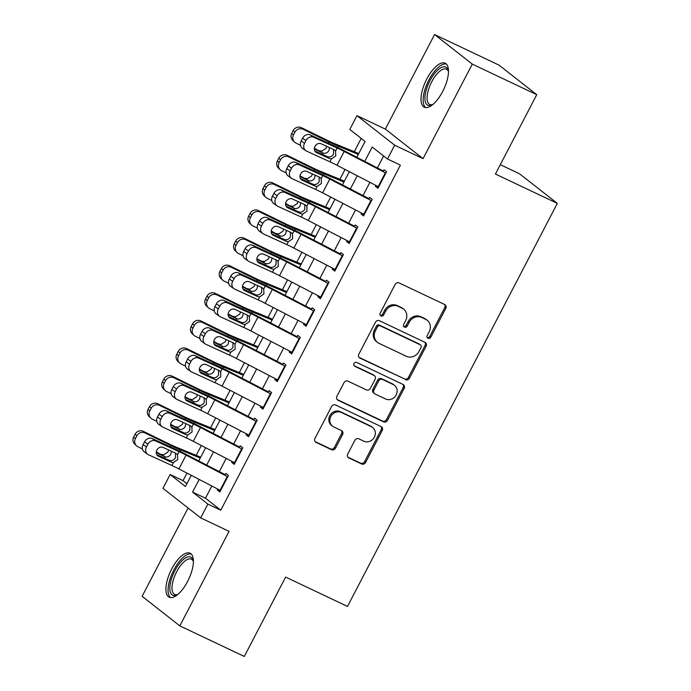 <?xml version="1.0" encoding="UTF-8"?>
<svg xmlns="http://www.w3.org/2000/svg" width="691" height="691" viewBox="0 0 691 691"><rect width="100%" height="100%" fill="white"/><g stroke="black" fill="none" stroke-linecap="round" stroke-linejoin="round"><path stroke-width="1.04" d="M428.031 338.279A2.142 1.952 128.1 0 0 430.787 337.217L445.773 308.428A3.066 2.79 128.1 0 0 444.65 304.515L399.096 282.913A3.066 2.79 128.1 0 0 395.148 284.424L380.162 313.213A2.142 1.952 128.1 0 0 380.948 315.951A2.142 1.952 128.1 0 0 383.712 314.897L385.647 311.166A9.812 8.923 128.1 0 1 398.258 306.338L402.058 308.143A9.812 8.923 128.1 0 1 403.596 309.093A9.812 8.923 128.1 0 1 405.643 320.65L403.708 324.373A2.142 1.952 128.1 0 0 404.485 327.111A2.142 1.952 128.1 0 0 407.249 326.057L409.184 322.334A9.812 8.923 128.1 0 1 421.804 317.497L425.596 319.302A9.812 8.923 128.1 0 1 427.133 320.253A9.812 8.923 128.1 0 1 429.18 331.81L427.245 335.541A2.142 1.952 128.1 0 0 428.031 338.279M427.254 337.571A2.142 1.952 128.1 0 0 429.767 336.422L444.754 307.625A3.066 2.79 128.1 0 0 444.572 304.481M380.18 315.251A2.142 1.952 128.1 0 0 382.693 314.094L384.628 310.371L385.647 311.166M403.717 326.411A2.142 1.952 128.1 0 0 406.23 325.262L408.165 321.531L409.184 322.334M187.606 581.451A24.358 9.899 -64.6 0 0 190.094 553.206A24.358 9.899 -64.6 0 0 171.705 568.987A24.358 9.899 -64.6 0 0 169.217 597.231A24.358 9.899 -64.6 0 0 187.606 581.451M442.689 91.445A24.358 9.899 -64.6 0 0 445.168 63.201A24.358 9.899 -64.6 0 0 426.788 78.981A24.358 9.899 -64.6 0 0 424.3 107.226A24.358 9.899 -64.6 0 0 442.689 91.445M347.737 454.013A3.066 2.79 128.1 0 0 348.86 457.926L361.643 463.981A3.066 2.79 128.1 0 0 365.582 462.478L382.227 430.502A3.066 2.79 128.1 0 0 381.104 426.589L335.55 404.986A3.066 2.79 128.1 0 0 331.602 406.498L314.958 438.474A3.066 2.79 128.1 0 0 316.081 442.378L331.525 449.703A3.066 2.79 128.1 0 0 335.463 448.191L342.589 434.509A3.066 2.79 128.1 0 0 341.466 430.597L333.813 426.969A8.197 7.463 128.1 0 1 332.526 426.174A8.197 7.463 128.1 0 1 331.231 415.792A8.197 7.463 128.1 0 1 341.354 412.475L371.352 426.692A8.197 7.463 128.1 0 1 372.63 427.487A8.197 7.463 128.1 0 1 373.935 437.869A8.197 7.463 128.1 0 1 363.803 441.186L358.802 438.82A3.066 2.79 128.1 0 0 354.863 440.331L347.737 454.013M211.835 486.006L205.477 498.211L220.766 510.191L207.87 504.085L200.692 517.887L162.972 488.33L170.15 474.527L185.447 486.507L191.26 475.339M536.743 94.676L472.281 64.108L434.561 34.55L499.023 65.118L536.743 94.676L495.43 174.037L557.317 203.379L347.504 606.43L285.616 577.08L244.303 656.45L179.833 625.882L229.058 531.336L200.692 517.887M434.561 34.55L385.336 129.096L423.056 158.654L472.281 64.108M423.056 158.654L394.691 145.205L387.504 159.008L372.216 147.028L364.736 161.392M220.766 510.191L400.4 165.123L387.504 159.008M405.513 379.713A3.066 2.79 128.1 0 0 409.452 378.202L426.097 346.226A3.066 2.79 128.1 0 0 424.974 342.321L379.419 320.719A3.066 2.79 128.1 0 0 375.472 322.222L358.828 354.198A3.066 2.79 128.1 0 0 359.951 358.111L404.494 378.91A3.066 2.79 128.1 0 0 408.433 377.407L425.077 345.431A3.066 2.79 128.1 0 0 424.896 342.278M404.166 388.368L387.521 420.335A3.066 2.79 128.1 0 1 383.574 421.847L338.02 400.244A3.066 2.79 128.1 0 1 336.897 396.332L344.023 382.65A3.066 2.79 128.1 0 1 347.962 381.138L366.437 389.905A3.066 2.79 128.1 0 0 370.376 388.394L375.101 379.316A3.066 2.79 128.1 0 0 373.986 375.403L354.751 366.282A2.142 1.952 128.1 0 1 354.068 363.362A2.142 1.952 128.1 0 1 356.72 362.49L403.043 384.455A3.066 2.79 128.1 0 1 404.166 388.368L403.147 387.565L386.502 419.541L387.521 420.335M188.09 508.015L142.113 596.324L179.833 625.882M375.844 185.421L375.368 186.32L377.917 188.315L386.545 171.757L383.997 169.753L383.03 171.618M361.471 213.027L361.004 213.925L363.552 215.92L372.173 199.362L369.625 197.358L368.657 199.224M347.098 240.632L346.632 241.53L349.18 243.526L357.8 226.968L355.252 224.972L354.284 226.829M332.725 268.238L332.259 269.136L334.807 271.131L343.427 254.573L340.879 252.578L339.912 254.435M318.361 295.843L317.886 296.741L320.434 298.737L329.063 282.178L326.515 280.183L325.547 282.04M303.988 323.448L303.522 324.347L306.07 326.342L314.69 309.784L312.142 307.789L311.175 309.646M289.615 351.054L289.149 351.952L291.697 353.947L300.317 337.389L297.769 335.394L296.802 337.251M275.243 378.659L274.776 379.558L277.324 381.562L285.944 364.995L283.396 363L282.429 364.857M260.878 406.265L260.403 407.163L262.951 409.167L271.58 392.6L269.032 390.605L268.065 392.462M246.506 433.87L246.039 434.769L248.587 436.772L257.207 420.206L254.659 418.21L253.692 420.068M232.133 461.476L231.666 462.374L234.214 464.378L242.835 447.811L240.287 445.816L239.319 447.673M383.635 155.976L377.398 167.956M369.91 182.338L363.025 195.562M355.537 209.943L348.653 223.176M341.164 237.549L334.28 250.781M326.8 265.154L319.907 278.387M312.427 292.759L305.543 305.992M298.054 320.374L291.17 333.598M283.681 347.979L276.797 361.203M269.317 375.584L262.425 388.808M254.944 403.19L248.06 416.414M240.572 430.795L233.688 444.019M226.199 458.401L219.315 471.625M217.76 489.081L217.294 489.979L219.842 491.983L228.462 475.417L225.914 473.421L224.946 475.278M361.203 138.399L354.276 151.709M345.042 169.442L339.903 179.315M330.678 197.047L325.539 206.92M316.305 224.653L311.166 234.525M301.932 252.258L296.793 262.139M287.56 279.864L282.42 289.745M273.195 307.469L268.048 317.35M258.823 335.075L253.683 344.956M244.45 362.68L239.311 372.561M230.077 390.294L224.938 400.167M215.713 417.9L210.565 427.772M201.34 445.505L196.201 455.378M186.967 473.11L183.046 480.642L186.924 483.674M557.317 203.379L519.597 173.83L500.301 164.683M183.046 480.642L170.15 474.527M356.824 157.289L365.081 141.439L349.784 129.45L356.971 115.647L394.691 145.205M385.336 129.096L356.971 115.647M199.172 479.442L192.582 492.096L207.87 504.085M357.247 175.773L350.363 188.997M342.883 203.379L335.999 216.603M328.51 230.984L321.626 244.208M314.137 258.589L307.253 271.813M299.764 286.195L292.88 299.419M285.4 313.8L278.516 327.033M271.027 341.406L264.143 354.638M256.655 369.011L249.771 382.244M242.282 396.617L235.398 409.849M227.918 424.231L221.034 437.455M213.545 451.836L206.661 465.06M198.749 460.957L205.633 447.725M213.122 433.352L220.006 420.119M227.486 405.747L234.379 392.514M241.859 378.141L248.743 364.908M256.231 350.527L263.116 337.303M270.604 322.922L277.488 309.698M284.968 295.316L291.861 282.092M299.341 267.711L306.225 254.487M313.714 240.105L320.598 226.881M328.087 212.5L334.971 199.276M342.451 184.894L349.344 171.67M205.477 498.211L192.582 492.096M375.368 186.32L378.253 187.684M361.004 213.925L363.881 215.29M346.632 241.53L349.508 242.895M332.259 269.136L335.135 270.501M317.886 296.741L320.771 298.106M303.522 324.347L306.398 325.711M289.149 351.952L292.025 353.317M274.776 379.558L277.652 380.922M260.403 407.163L263.288 408.528M246.039 434.769L248.915 436.133M231.666 462.374L234.543 463.739M217.294 489.979L220.17 491.344M427.133 320.253L426.114 319.449A9.812 8.923 128.1 0 0 424.576 318.499L425.596 319.302M408.165 321.531A9.812 8.923 128.1 0 1 420.784 316.703L424.576 318.499M403.596 309.093L402.577 308.29A9.812 8.923 128.1 0 0 401.039 307.34L402.058 308.143M384.628 310.371A9.812 8.923 128.1 0 1 397.239 305.543L401.039 307.34M359.018 357.351L404.494 378.91M421 347.53A2.142 1.952 128.1 0 0 420.214 344.792L380.223 325.832A2.142 1.952 128.1 0 0 377.467 326.886L375.42 330.816A9.812 8.923 128.1 0 0 377.467 342.373A9.812 8.923 128.1 0 0 379.005 343.323L406.343 356.288A9.812 8.923 128.1 0 0 418.953 351.46L421 347.53M420.551 344.999L419.532 344.204A2.142 1.952 128.1 0 0 419.195 343.988L420.214 344.792M377.467 342.373L376.448 341.579A9.812 8.923 128.1 0 1 374.401 330.013L376.448 326.092A2.142 1.952 128.1 0 1 379.204 325.029L419.195 343.988M337.078 399.484L382.555 421.052A3.066 2.79 128.1 0 0 386.502 419.541M374.462 375.705L373.442 374.902A3.066 2.79 128.1 0 0 372.967 374.608L353.999 365.617M385.613 398.992A8.197 7.463 128.1 0 0 395.736 395.675A8.197 7.463 128.1 0 0 394.44 385.293A8.197 7.463 128.1 0 0 393.153 384.498L382.589 379.489A3.066 2.79 128.1 0 0 378.651 381L373.926 390.07A3.066 2.79 128.1 0 0 375.04 393.982L385.613 398.992M394.44 385.293L393.421 384.49A8.197 7.463 128.1 0 0 392.134 383.695L393.153 384.498M374.565 393.689L373.546 392.885A3.066 2.79 128.1 0 1 372.907 389.275L377.632 380.197A3.066 2.79 128.1 0 1 381.57 378.685L392.134 383.695M403.147 387.565A3.066 2.79 128.1 0 0 402.957 384.412M372.63 427.487L371.611 426.684A8.197 7.463 128.1 0 0 370.333 425.898L371.352 426.692M332.526 426.174L331.507 425.38A8.197 7.463 128.1 0 1 330.212 414.997A8.197 7.463 128.1 0 1 340.335 411.672L370.333 425.898M315.148 441.618L330.505 448.9A3.066 2.79 128.1 0 0 334.444 447.397L341.57 433.706A3.066 2.79 128.1 0 0 341.38 430.562M347.927 457.166L360.624 463.186A3.066 2.79 128.1 0 0 364.563 461.674L381.207 429.698A3.066 2.79 128.1 0 0 381.026 426.554M358.767 153.557L333.675 143.236A15.617 1.304 -152.5 0 1 327.37 140.359L301.449 127.688L303.168 129.286A6.245 5.96 132.9 0 0 294.919 132.18L293.2 130.582A6.245 5.96 -47.1 0 1 301.449 127.688M358.327 154.413L338.538 146.267A23.425 1.952 -152.5 0 1 329.089 141.957L303.168 129.286M300.507 145.3L295.981 143.089A6.245 5.96 132.9 0 1 294.608 142.139L292.88 140.541A6.245 5.96 -47.1 0 1 291.766 133.337L293.2 130.582M329.495 147.589L328.916 150.5C327.586 152.763 325.694 153.661 323.241 153.195L314.362 148.202M291.766 133.337L293.485 134.935L294.919 132.18M293.485 134.935A6.245 5.96 132.9 0 0 294.608 142.139M314.319 148.936L322.386 152.875M319.484 150.698L321.738 151.191L326.057 148.349L326.653 146.285M378.668 186.881A10.935 0.916 -152.5 0 1 378.167 186.622L336.983 165.261A15.617 1.304 27.5 0 0 329.952 161.815L306.493 151.07A6.245 5.321 125.3 0 1 305.759 150.647A6.245 5.321 125.3 0 1 304.506 143.322L305.94 140.567L302.606 138.2L301.172 140.964L304.506 143.322M383.324 171.04L344.351 150.819A23.425 1.952 27.5 0 0 333.805 145.646L310.345 134.909L313.679 137.267A6.245 5.321 125.3 0 0 305.94 140.567M385.854 173.078A10.935 0.916 -152.5 0 1 385.353 172.819L344.17 151.459A15.617 1.304 27.5 0 0 337.139 148.012L313.679 137.267M314.82 150.975L327.949 156.892C330.281 157.246 332.138 156.321 333.528 154.102L333.528 149.437M302.606 138.2A6.245 5.321 -54.7 0 1 310.345 134.909M305.759 150.647L302.416 148.28A6.245 5.321 -54.7 0 1 301.172 140.964M331.499 158.844L329.443 158.498L316.538 152.59A5.001 4.258 -54.7 0 1 315.942 152.253A5.001 4.258 -54.7 0 1 314.949 146.397A5.001 4.258 -54.7 0 1 321.134 143.763L334.038 149.671L335.593 150.984L335.757 155.95L331.499 158.844L329.952 161.815M432.791 104.557A21.084 8.56 115.4 0 1 432.151 104.885A21.084 8.56 115.4 0 1 424.974 99.832A21.084 8.56 115.4 0 1 429.914 80.804A21.084 8.56 115.4 0 1 448.329 70.758A21.084 8.56 115.4 0 1 448.476 71.467M448.476 71.588A19.521 7.929 -64.6 0 0 446.446 69.169A19.521 7.929 -64.6 0 0 431.72 81.814A19.521 7.929 -64.6 0 0 429.724 104.445A19.521 7.929 -64.6 0 0 432.886 104.479M446.343 64.038A24.202 9.829 -64.6 0 0 428.895 80.001A24.202 9.829 -64.6 0 0 425.682 107.606M177.708 594.562A21.084 8.56 115.4 0 1 177.069 594.891A21.084 8.56 115.4 0 1 176.758 595.029A21.084 8.56 115.4 0 1 170.91 580.846A21.084 8.56 115.4 0 1 186.682 557.361A21.084 8.56 115.4 0 1 193.247 560.764A21.084 8.56 115.4 0 1 193.402 561.472M193.394 561.593A19.521 7.929 -64.6 0 0 191.372 559.174A19.521 7.929 -64.6 0 0 187.598 559.373A19.521 7.929 -64.6 0 0 174.218 577.27A19.521 7.929 -64.6 0 0 174.642 594.441A19.521 7.929 -64.6 0 0 177.803 594.476M191.26 554.044A24.202 9.829 -64.6 0 0 187.416 554.571A24.202 9.829 -64.6 0 0 171.195 575.784A24.202 9.829 -64.6 0 0 170.608 597.611M344.394 181.163L319.302 170.841A15.617 1.304 -152.5 0 1 312.997 167.965L287.076 155.294L288.795 156.892A6.245 5.96 132.9 0 0 280.546 159.785L278.827 158.187A6.245 5.96 -47.1 0 1 287.076 155.294M343.954 182.018L324.174 173.873A23.425 1.952 -152.5 0 1 314.725 169.563L288.795 156.892M286.143 172.905L281.608 170.694A6.245 5.96 132.9 0 1 280.235 169.744L278.516 168.146A6.245 5.96 -47.1 0 1 277.393 160.943L278.827 158.187M315.131 175.194L314.552 178.105C313.222 180.368 311.33 181.267 308.868 180.809L299.998 175.808M277.393 160.943L279.112 162.54L280.546 159.785M279.112 162.54A6.245 5.96 132.9 0 0 280.235 169.744M299.946 176.542L308.022 180.481M305.111 178.304L307.365 178.796L311.684 175.955L312.28 173.89M330.03 208.768L304.93 198.447A15.617 1.304 -152.5 0 1 298.633 195.57L272.703 182.899L274.422 184.497A6.245 5.96 132.9 0 0 266.182 187.391L264.463 185.793A6.245 5.96 -47.1 0 1 272.703 182.899M329.581 209.623L309.801 201.478A23.425 1.952 -152.5 0 1 300.352 197.168L274.422 184.497M271.77 200.511L267.244 198.3A6.245 5.96 132.9 0 1 265.862 197.35L264.143 195.752A6.245 5.96 -47.1 0 1 263.021 188.548L264.463 185.793M300.758 202.8L300.179 205.711C298.849 207.974 296.957 208.872 294.496 208.414L285.625 203.413M263.021 188.548L264.739 190.146L266.182 187.391M264.739 190.146A6.245 5.96 132.9 0 0 265.862 197.35M285.573 204.147L293.649 208.095M290.747 205.909L292.993 206.402L297.32 203.56L297.907 201.496M315.657 236.374L290.557 226.052A15.617 1.304 -152.5 0 1 284.26 223.176L258.33 210.505L260.058 212.102A6.245 5.96 132.9 0 0 251.809 214.996L250.09 213.398A6.245 5.96 -47.1 0 1 258.33 210.505M315.217 237.229L295.428 229.084A23.425 1.952 -152.5 0 1 285.979 224.774L260.058 212.102M257.397 228.116L252.871 225.905A6.245 5.96 132.9 0 1 251.489 224.955L249.771 223.357A6.245 5.96 -47.1 0 1 248.648 216.162L250.09 213.398M286.385 230.405L285.806 233.316C284.476 235.579 282.584 236.477 280.131 236.02L271.252 231.019M248.648 216.162L250.375 217.76L251.809 214.996M250.375 217.76A6.245 5.96 132.9 0 0 251.489 224.955M271.209 231.753L279.276 235.7M276.374 233.523L278.62 234.007L282.947 231.174L283.543 229.101M301.285 263.988L276.193 253.657A15.617 1.304 -152.5 0 1 269.887 250.781L243.966 238.11L245.685 239.708A6.245 5.96 132.9 0 0 237.436 242.601L235.717 241.004A6.245 5.96 -47.1 0 1 243.966 238.11M300.844 264.834L281.056 256.689A23.425 1.952 -152.5 0 1 271.606 252.379L245.685 239.708M243.025 255.722L238.499 253.511A6.245 5.96 132.9 0 1 237.125 252.56L235.398 250.963A6.245 5.96 -47.1 0 1 234.284 243.768L235.717 241.004M272.012 258.011L271.433 260.922C270.103 263.185 268.212 264.083 265.759 263.625L256.879 258.624M234.284 243.768L236.002 245.365L237.436 242.601M236.002 245.365A6.245 5.96 132.9 0 0 237.125 252.56M256.836 259.358L264.903 263.306M262.001 261.129L264.256 261.613L268.574 258.78L269.17 256.707M364.295 214.486A10.935 0.916 -152.5 0 1 363.803 214.236L322.619 192.867A15.617 1.304 27.5 0 0 315.58 189.42L292.12 178.675A6.245 5.321 125.3 0 1 291.386 178.252A6.245 5.321 125.3 0 1 290.134 170.927L291.576 168.172L288.233 165.805L286.8 168.569L290.134 170.927M368.959 198.645L329.978 178.425A23.425 1.952 27.5 0 0 319.432 173.251L295.973 162.515L299.307 164.873A6.245 5.321 125.3 0 0 291.576 168.172M371.482 200.684A10.935 0.916 -152.5 0 1 370.981 200.433L329.797 179.064A15.617 1.304 27.5 0 0 322.766 175.618L299.307 164.873M300.447 178.58L313.576 184.497C315.908 184.851 317.765 183.927 319.156 181.707L319.164 177.043M288.233 165.805A6.245 5.321 -54.7 0 1 295.973 162.515M291.386 178.252L288.052 175.885A6.245 5.321 -54.7 0 1 286.8 168.569M317.126 186.449L315.07 186.112L302.166 180.204A5.001 4.258 -54.7 0 1 301.578 179.859A5.001 4.258 -54.7 0 1 300.576 174.002A5.001 4.258 -54.7 0 1 306.761 171.368L319.665 177.276L321.22 178.589L321.384 183.556L317.126 186.449L315.58 189.42M349.922 242.092A10.935 0.916 -152.5 0 1 349.43 241.841L308.246 220.472A15.617 1.304 27.5 0 0 301.207 217.026L277.756 206.281A6.245 5.321 125.3 0 1 277.013 205.858A6.245 5.321 125.3 0 1 275.761 198.533L277.203 195.778L273.869 193.411L272.427 196.175L275.761 198.533M354.587 226.251L315.614 206.03A23.425 1.952 27.5 0 0 305.059 200.856L281.6 190.12L284.934 192.478A6.245 5.321 125.3 0 0 277.203 195.778M357.109 228.289A10.935 0.916 -152.5 0 1 356.616 228.039L315.433 206.669A15.617 1.304 27.5 0 0 308.393 203.223L284.934 192.478M286.083 206.186L299.212 212.102C301.535 212.465 303.392 211.532 304.783 209.313L304.791 204.648M273.869 193.411A6.245 5.321 -54.7 0 1 281.6 190.12M277.013 205.858L273.679 203.491A6.245 5.321 -54.7 0 1 272.427 196.175M302.762 214.055L300.697 213.718L287.793 207.81A5.001 4.258 -54.7 0 1 287.206 207.464A5.001 4.258 -54.7 0 1 286.204 201.608A5.001 4.258 -54.7 0 1 292.397 198.973L305.292 204.881L306.847 206.194L307.011 211.161L302.762 214.055L301.207 217.026M335.558 269.697A10.935 0.916 -152.5 0 1 335.057 269.447L293.874 248.078A15.617 1.304 27.5 0 0 286.843 244.631L263.383 233.886A6.245 5.321 125.3 0 1 262.64 233.463A6.245 5.321 125.3 0 1 261.397 226.147L262.83 223.383L259.496 221.016L258.054 223.78L261.397 226.147M340.214 253.856L301.241 233.636A23.425 1.952 27.5 0 0 290.686 228.462L267.227 217.725L270.57 220.084A6.245 5.321 125.3 0 0 262.83 223.383M342.736 255.895A10.935 0.916 -152.5 0 1 342.244 255.644L301.06 234.275A15.617 1.304 27.5 0 0 294.029 230.829L270.57 220.084M271.71 233.791L284.839 239.708C287.162 240.071 289.028 239.138 290.41 236.927L290.419 232.254M259.496 221.016A6.245 5.321 -54.7 0 1 267.227 217.725M262.64 233.463L259.306 231.096A6.245 5.321 -54.7 0 1 258.054 223.78M288.389 241.66L286.324 241.323L273.42 235.415A5.001 4.258 -54.7 0 1 272.833 235.07A5.001 4.258 -54.7 0 1 271.831 229.213A5.001 4.258 -54.7 0 1 278.024 226.579L290.928 232.487L292.474 233.8L292.647 238.766L288.389 241.66L286.843 244.631M321.185 297.303A10.935 0.916 -152.5 0 1 320.684 297.052L279.501 275.683A15.617 1.304 27.5 0 0 272.47 272.237L249.01 261.492A6.245 5.321 125.3 0 1 248.276 261.068A6.245 5.321 125.3 0 1 247.024 253.752L248.458 250.988L245.124 248.622L243.69 251.386L247.024 253.752M325.841 281.462L286.869 261.241A23.425 1.952 27.5 0 0 276.314 256.067L252.863 245.331L256.197 247.689A6.245 5.321 125.3 0 0 248.458 250.988M328.372 283.5A10.935 0.916 -152.5 0 1 327.871 283.25L286.687 261.88A15.617 1.304 27.5 0 0 279.656 258.434L256.197 247.689M257.337 261.397L270.466 267.313C272.798 267.676 274.655 266.743 276.046 264.532L276.046 259.859M245.124 248.622A6.245 5.321 -54.7 0 1 252.863 245.331M248.276 261.068L244.934 258.71A6.245 5.321 -54.7 0 1 243.69 251.386M274.016 269.265L271.96 268.929L259.056 263.021A5.001 4.258 -54.7 0 1 258.46 262.675A5.001 4.258 -54.7 0 1 257.467 256.819A5.001 4.258 -54.7 0 1 263.651 254.184L276.555 260.092L278.11 261.405L278.274 266.372L274.016 269.265L272.47 272.237M286.912 291.593L261.82 281.263A15.617 1.304 -152.5 0 1 255.515 278.387L229.593 265.715L231.312 267.313A6.245 5.96 132.9 0 0 223.063 270.207L221.345 268.609A6.245 5.96 -47.1 0 1 229.593 265.715M286.471 292.44L266.691 284.295A23.425 1.952 -152.5 0 1 257.242 279.985L231.312 267.313M228.661 283.327L224.126 281.116A6.245 5.96 132.9 0 1 222.752 280.175L221.034 278.577A6.245 5.96 -47.1 0 1 219.911 271.373L221.345 268.609M257.648 285.616L257.069 288.527C255.739 290.79 253.847 291.688 251.386 291.231L242.515 286.229M219.911 271.373L221.63 272.971L223.063 270.207M221.63 272.971A6.245 5.96 132.9 0 0 222.752 280.175M242.463 286.964L250.539 290.911M247.628 288.734L249.883 289.218L254.202 286.385L254.798 284.312M306.813 324.908A10.935 0.916 -152.5 0 1 306.32 324.658L265.137 303.289A15.617 1.304 27.5 0 0 258.097 299.842L234.638 289.097A6.245 5.321 125.3 0 1 233.904 288.674A6.245 5.321 125.3 0 1 232.651 281.358L234.094 278.594L230.751 276.227L229.317 278.991L232.651 281.358M311.477 309.067L272.496 288.847A23.425 1.952 27.5 0 0 261.949 283.673L238.49 272.936L241.824 275.294A6.245 5.321 125.3 0 0 234.094 278.594M313.999 311.105A10.935 0.916 -152.5 0 1 313.498 310.855L272.314 289.486A15.617 1.304 27.5 0 0 265.284 286.039L241.824 275.294M242.964 289.002L256.093 294.919C258.425 295.282 260.282 294.349 261.673 292.138L261.682 287.465M230.751 276.227A6.245 5.321 -54.7 0 1 238.49 272.936M233.904 288.674L230.569 286.316A6.245 5.321 -54.7 0 1 229.317 278.991M259.643 296.871L257.588 296.534L244.683 290.626A5.001 4.258 -54.7 0 1 244.096 290.28A5.001 4.258 -54.7 0 1 243.094 284.424A5.001 4.258 -54.7 0 1 249.278 281.79L262.183 287.698L263.737 289.011L263.902 293.977L259.643 296.871L258.097 299.842M272.539 319.199L247.447 308.868A15.617 1.304 -152.5 0 1 241.15 305.992L215.221 293.321L216.939 294.919A6.245 5.96 132.9 0 0 208.699 297.812L206.98 296.214A6.245 5.96 -47.1 0 1 215.221 293.321M272.099 320.045L252.319 311.9A23.425 1.952 -152.5 0 1 242.869 307.59L216.939 294.919M214.288 310.933L209.762 308.722A6.245 5.96 132.9 0 1 208.38 307.78L206.661 306.182A6.245 5.96 -47.1 0 1 205.538 298.978L206.98 296.214M243.275 313.222L242.696 316.132C241.366 318.396 239.475 319.294 237.013 318.836L228.142 313.835M205.538 298.978L207.257 300.576L208.699 297.812M207.257 300.576A6.245 5.96 132.9 0 0 208.38 307.78M228.09 314.569L236.167 318.516M233.256 316.34L235.51 316.824L239.837 313.99L240.425 311.917M292.44 352.514A10.935 0.916 -152.5 0 1 291.947 352.263L250.764 330.894A15.617 1.304 27.5 0 0 243.724 327.448L220.265 316.711A6.245 5.321 125.3 0 1 219.531 316.279A6.245 5.321 125.3 0 1 218.278 308.963L219.721 306.199L216.387 303.833L214.944 306.597L218.278 308.963M297.104 336.672L258.132 316.452A23.425 1.952 27.5 0 0 247.577 311.278L224.117 300.542L227.451 302.908A6.245 5.321 125.3 0 0 219.721 306.199M299.626 338.711A10.935 0.916 -152.5 0 1 299.134 338.46L257.95 317.091A15.617 1.304 27.5 0 0 250.911 313.645L227.451 302.908M228.6 316.608L241.72 322.524C244.053 322.887 245.91 321.954 247.3 319.743L247.309 315.07M216.387 303.833A6.245 5.321 -54.7 0 1 224.117 300.542M219.531 316.279L216.197 313.921A6.245 5.321 -54.7 0 1 214.944 306.597M245.279 324.476L243.215 324.139L230.31 318.231A5.001 4.258 -54.7 0 1 229.723 317.886A5.001 4.258 -54.7 0 1 228.721 312.03A5.001 4.258 -54.7 0 1 234.914 309.395L247.81 315.303L249.365 316.616L249.529 321.583L245.279 324.476L243.724 327.448M258.175 346.804L233.074 336.474A15.617 1.304 -152.5 0 1 226.778 333.598L200.848 320.926L202.575 322.524A6.245 5.96 132.9 0 0 194.326 325.418L192.608 323.82A6.245 5.96 -47.1 0 1 200.848 320.926M257.734 347.651L237.946 339.506A23.425 1.952 -152.5 0 1 228.496 335.195L202.575 322.524M199.915 338.538L195.389 336.327A6.245 5.96 132.9 0 1 194.007 335.385L192.288 333.788A6.245 5.96 -47.1 0 1 191.165 326.584L192.608 323.82M228.902 340.827L228.324 343.738C226.994 346.001 225.102 346.899 222.649 346.441L213.769 341.44M191.165 326.584L192.893 328.182L194.326 325.418M192.893 328.182A6.245 5.96 132.9 0 0 194.007 335.385M213.726 342.175L221.794 346.122M218.892 343.945L221.137 344.429L225.465 341.596L226.052 339.523M278.076 380.119A10.935 0.916 -152.5 0 1 277.575 379.869L236.391 358.499A15.617 1.304 27.5 0 0 229.36 355.053L205.901 344.317A6.245 5.321 125.3 0 1 205.158 343.885A6.245 5.321 125.3 0 1 203.914 336.569L205.348 333.805L202.014 331.438L200.571 334.202L203.914 336.569M282.731 364.278L243.759 344.058A23.425 1.952 27.5 0 0 233.204 338.884L209.744 328.147L213.087 330.514A6.245 5.321 125.3 0 0 205.348 333.805M285.253 366.316A10.935 0.916 -152.5 0 1 284.761 366.066L243.578 344.697A15.617 1.304 27.5 0 0 236.547 341.25L213.087 330.514M214.227 344.213L227.356 350.13C229.68 350.492 231.545 349.56 232.927 347.348L232.936 342.676M202.014 331.438A6.245 5.321 -54.7 0 1 209.744 328.147M205.158 343.885L201.824 341.527A6.245 5.321 -54.7 0 1 200.571 334.202M230.906 352.082L228.842 351.745L215.938 345.837A5.001 4.258 -54.7 0 1 215.35 345.491A5.001 4.258 -54.7 0 1 214.348 339.635A5.001 4.258 -54.7 0 1 220.541 337.001L233.446 342.909L234.992 344.222L235.165 349.188L230.906 352.082L229.36 355.053M243.802 374.41L218.71 364.079A15.617 1.304 -152.5 0 1 212.405 361.203L186.484 348.532L188.202 350.13A6.245 5.96 132.9 0 0 179.954 353.023L178.235 351.425A6.245 5.96 -47.1 0 1 186.484 348.532M243.362 375.256L223.573 367.111A23.425 1.952 -152.5 0 1 214.124 362.801L188.202 350.13M185.542 366.144L181.016 363.932A6.245 5.96 132.9 0 1 179.643 362.991L177.915 361.393A6.245 5.96 -47.1 0 1 176.801 354.189L178.235 351.425M214.53 368.433L213.951 371.343C212.621 373.606 210.729 374.505 208.276 374.047L199.397 369.046M176.801 354.189L178.52 355.787L179.954 353.023M178.52 355.787A6.245 5.96 132.9 0 0 179.643 362.991M199.354 369.78L207.421 373.727M204.519 371.551L206.773 372.034L211.092 369.201L211.688 367.128M263.703 407.733A10.935 0.916 -152.5 0 1 263.202 407.474L222.018 386.105A15.617 1.304 27.5 0 0 214.987 382.659L191.528 371.922A6.245 5.321 125.3 0 1 190.794 371.49A6.245 5.321 125.3 0 1 189.541 364.174L190.975 361.41L187.641 359.044L186.207 361.808L189.541 364.174M268.358 391.883L229.386 371.663A23.425 1.952 27.5 0 0 218.831 366.489L195.38 355.753L198.714 358.119A6.245 5.321 125.3 0 0 190.975 361.41M270.889 393.922A10.935 0.916 -152.5 0 1 270.388 393.671L229.205 372.302A15.617 1.304 27.5 0 0 222.174 368.856L198.714 358.119M199.854 371.818L212.983 377.735C215.316 378.098 217.173 377.165 218.563 374.954L218.563 370.281M187.641 359.044A6.245 5.321 -54.7 0 1 195.38 355.753M190.794 371.49L187.451 369.132A6.245 5.321 -54.7 0 1 186.207 361.808M216.533 379.687L214.478 379.35L201.573 373.442A5.001 4.258 -54.7 0 1 200.977 373.097A5.001 4.258 -54.7 0 1 199.984 367.241A5.001 4.258 -54.7 0 1 206.168 364.606L219.073 370.514L220.628 371.827L220.792 376.794L216.533 379.687L214.987 382.659M229.429 402.015L204.337 391.685A15.617 1.304 -152.5 0 1 198.032 388.808L172.111 376.137L173.83 377.735A6.245 5.96 132.9 0 0 165.581 380.629L163.862 379.031A6.245 5.96 -47.1 0 1 172.111 376.137M228.989 402.862L209.209 394.716A23.425 1.952 -152.5 0 1 199.759 390.406L173.83 377.735M171.178 393.749L166.643 391.538A6.245 5.96 132.9 0 1 165.27 390.596L163.551 388.998A6.245 5.96 -47.1 0 1 162.428 381.795L163.862 379.031M200.165 396.038L199.587 398.949C198.257 401.212 196.365 402.11 193.903 401.652L185.033 396.651M162.428 381.795L164.147 383.393L165.581 380.629M164.147 383.393A6.245 5.96 132.9 0 0 165.27 390.596M184.981 397.385L193.057 401.333M190.146 399.156L192.4 399.64L196.719 396.807L197.315 394.742M249.33 435.339A10.935 0.916 -152.5 0 1 248.838 435.08L207.654 413.719A15.617 1.304 27.5 0 0 200.615 410.264L177.155 399.528A6.245 5.321 125.3 0 1 176.421 399.096A6.245 5.321 125.3 0 1 175.169 391.78L176.611 389.016L173.268 386.649L171.834 389.413L175.169 391.78M253.994 419.489L215.013 399.268A23.425 1.952 27.5 0 0 204.467 394.095L181.007 383.358L184.342 385.725A6.245 5.321 125.3 0 0 176.611 389.016M256.516 421.536A10.935 0.916 -152.5 0 1 256.015 421.277L214.832 399.916A15.617 1.304 27.5 0 0 207.801 396.461L184.342 385.725M185.482 399.424L198.611 405.341C200.943 405.703 202.8 404.771 204.191 402.559L204.199 397.886M173.268 386.649A6.245 5.321 -54.7 0 1 181.007 383.358M176.421 399.096L173.087 396.738A6.245 5.321 -54.7 0 1 171.834 389.413M202.161 407.293L200.105 406.956L187.201 401.048A5.001 4.258 -54.7 0 1 186.613 400.711A5.001 4.258 -54.7 0 1 185.611 394.846A5.001 4.258 -54.7 0 1 191.796 392.212L204.7 398.12L206.255 399.433L206.419 404.399L202.161 407.293L200.615 410.264M215.056 429.621L189.965 419.29A15.617 1.304 -152.5 0 1 183.668 416.414L157.738 403.743L159.457 405.341A6.245 5.96 132.9 0 0 151.217 408.234L149.489 406.636A6.245 5.96 -47.1 0 1 157.738 403.743M214.616 430.467L194.836 422.322A23.425 1.952 -152.5 0 1 185.387 418.012L159.457 405.341M156.805 421.355L152.279 419.143A6.245 5.96 132.9 0 1 150.897 418.202L149.178 416.604A6.245 5.96 -47.1 0 1 148.055 409.4L149.489 406.636M185.793 423.652L185.214 426.554C183.884 428.817 181.992 429.716 179.53 429.258L170.66 424.257M148.055 409.4L149.774 410.998L151.217 408.234M149.774 410.998A6.245 5.96 132.9 0 0 150.897 418.202M170.608 424.991L178.684 428.938M175.773 426.762L178.028 427.245L182.355 424.412L182.942 422.348M234.957 462.944A10.935 0.916 -152.5 0 1 234.465 462.685L193.281 441.324A15.617 1.304 27.5 0 0 186.242 437.869L162.782 427.133A6.245 5.321 125.3 0 1 162.048 426.71A6.245 5.321 125.3 0 1 160.796 419.385L162.238 416.621L158.904 414.255L157.462 417.019L160.796 419.385M239.622 447.094L200.649 426.874A23.425 1.952 27.5 0 0 190.094 421.709L166.635 410.964L169.969 413.33A6.245 5.321 125.3 0 0 162.238 416.621M242.144 449.141A10.935 0.916 -152.5 0 1 241.651 448.882L200.468 427.522A15.617 1.304 27.5 0 0 193.428 424.067L169.969 413.33M171.118 427.029L184.238 432.946C186.57 433.309 188.427 432.376 189.818 430.165L189.826 425.492M158.904 414.255A6.245 5.321 -54.7 0 1 166.635 410.964M162.048 426.71L158.714 424.343A6.245 5.321 -54.7 0 1 157.462 417.019M187.797 434.898L185.732 434.561L172.828 428.653A5.001 4.258 -54.7 0 1 172.24 428.316A5.001 4.258 -54.7 0 1 171.238 422.451A5.001 4.258 -54.7 0 1 177.432 419.817L190.327 425.725L191.882 427.047L192.046 432.005L187.797 434.898L186.242 437.869M200.692 457.226L175.592 446.896A15.617 1.304 -152.5 0 1 169.295 444.019L143.365 431.348L145.093 432.946A6.245 5.96 132.9 0 0 136.844 435.84L135.125 434.242A6.245 5.96 -47.1 0 1 143.365 431.348M200.252 458.073L180.463 449.927A23.425 1.952 -152.5 0 1 171.014 445.617L145.093 432.946M142.432 448.96L137.906 446.749A6.245 5.96 132.9 0 1 136.524 445.807L134.805 444.209A6.245 5.96 -47.1 0 1 133.683 437.006L135.125 434.242M171.42 451.258L170.841 454.16C169.511 456.423 167.619 457.321 165.166 456.863L156.287 451.862M133.683 437.006L135.41 438.604L136.844 435.84M135.41 438.604A6.245 5.96 132.9 0 0 136.524 445.807M156.244 452.596L164.311 456.544M161.409 454.367L163.655 454.851L167.982 452.018L168.569 449.953M220.593 490.55A10.935 0.916 -152.5 0 1 220.092 490.29L178.909 468.93A15.617 1.304 27.5 0 0 171.878 465.475L148.418 454.738A6.245 5.321 125.3 0 1 147.675 454.315A6.245 5.321 125.3 0 1 146.432 446.991L147.865 444.227L144.531 441.869L143.089 444.624L146.432 446.991M225.249 474.7L186.276 454.488A23.425 1.952 27.5 0 0 175.721 449.314L152.262 438.569L155.605 440.936A6.245 5.321 125.3 0 0 147.865 444.227M227.771 476.747A10.935 0.916 -152.5 0 1 227.279 476.488L186.095 455.127A15.617 1.304 27.5 0 0 179.064 451.672L155.605 440.936M156.745 454.635L169.874 460.552C172.197 460.914 174.063 459.981 175.445 457.77L175.454 453.097M144.531 441.869A6.245 5.321 -54.7 0 1 152.262 438.569M147.675 454.315L144.341 451.949A6.245 5.321 -54.7 0 1 143.089 444.624M173.424 462.504L171.359 462.167L158.455 456.259A5.001 4.258 -54.7 0 1 157.868 455.922A5.001 4.258 -54.7 0 1 156.866 450.057A5.001 4.258 -54.7 0 1 163.059 447.423L175.963 453.331L177.509 454.652L177.682 459.61L173.424 462.504L171.878 465.475M429.767 336.422L430.787 337.217M382.693 314.094L383.712 314.897M406.23 325.262L407.249 326.057M420.784 316.703L421.804 317.497M397.239 305.543L398.258 306.338M444.754 307.625L445.773 308.428M359.07 357.42L359.951 358.111M425.077 345.431L426.097 346.226M408.433 377.407L409.452 378.202M379.204 325.029L380.223 325.832M376.448 326.092L377.467 326.886M374.401 330.013L375.42 330.816M382.555 421.052L383.574 421.847M337.13 399.553L338.02 400.244M372.967 374.608L373.986 375.403M354.129 365.798L354.751 366.282M381.57 378.685L382.589 379.489M377.632 380.197L378.651 381M372.907 389.275L373.926 390.07M340.335 411.672L341.354 412.475M341.57 433.706L342.589 434.509M334.444 447.397L335.463 448.191M330.505 448.9L331.525 449.703M315.2 441.687L316.081 442.378M381.207 429.698L382.227 430.502M364.563 461.674L365.582 462.478M360.624 463.186L361.643 463.981M347.979 457.235L348.86 457.926M322.559 154.516L323.241 153.195M337.864 147.563L338.538 146.267M328.45 143.192L329.089 141.957M337.139 148.012L335.593 150.984M344.17 151.459L336.983 165.261M385.353 172.819L378.167 186.622M315.433 151.813L316.538 152.59M329.443 158.498L327.171 156.632M308.186 182.122L308.868 180.809M323.5 175.169L324.174 173.873M314.077 170.798L314.725 169.563M293.813 209.727L294.496 208.414M309.127 202.774L309.801 201.478M299.704 198.403L300.352 197.168M279.44 237.333L280.131 236.02M294.755 230.379L295.428 229.084M285.34 226.009L285.979 224.774M265.076 264.938L265.759 263.625M280.382 257.985L281.056 256.689M270.967 253.623L271.606 252.379M322.766 175.618L321.22 178.589M329.797 179.064L322.619 192.867M370.981 200.433L363.803 214.236M301.06 179.418L302.166 180.204M315.07 186.112L312.807 184.238M308.393 203.223L306.847 206.194M315.433 206.669L308.246 220.472M356.616 228.039L349.43 241.841M286.687 207.024L287.793 207.81M300.697 213.718L298.434 211.843M294.029 230.829L292.474 233.8M301.06 234.275L293.874 248.078M342.244 255.644L335.057 269.447M272.314 234.629L273.42 235.415M286.324 241.323L284.061 239.449M279.656 258.434L278.11 261.405M286.687 261.88L279.501 275.683M327.871 283.25L320.684 297.052M257.95 262.235L259.056 263.021M271.96 268.929L269.689 267.054M250.703 292.543L251.386 291.231M266.018 285.59L266.691 284.295M256.594 281.228L257.242 279.985M265.284 286.039L263.737 289.011M272.314 289.486L265.137 303.289M313.498 310.855L306.32 324.658M243.578 289.84L244.683 290.626M257.588 296.534L255.325 294.66M236.331 320.149L237.013 318.836M251.645 313.196L252.319 311.9M242.221 308.834L242.869 307.59M250.911 313.645L249.365 316.616M257.95 317.091L250.764 330.894M299.134 338.46L291.947 352.263M229.205 317.445L230.31 318.231M243.215 324.139L240.952 322.265M221.958 347.754L222.649 346.441M237.272 340.801L237.946 339.506M227.857 336.439L228.496 335.195M236.547 341.25L234.992 344.222M243.578 344.697L236.391 358.499M284.761 366.066L277.575 379.869M214.832 345.051L215.938 345.837M228.842 351.745L226.579 349.871M207.594 375.36L208.276 374.047M222.899 368.415L223.573 367.111M213.484 364.045L214.124 362.801M222.174 368.856L220.628 371.827M229.205 372.302L222.018 386.105M270.388 393.671L263.202 407.474M200.468 372.656L201.573 373.442M214.478 379.35L212.206 377.476M193.221 402.965L193.903 401.652M208.535 396.021L209.209 394.716M199.112 391.65L199.759 390.406M207.801 396.461L206.255 399.433M214.832 399.916L207.654 413.719M256.015 421.277L248.838 435.08M186.095 400.262L187.201 401.048M200.105 406.956L197.842 405.081M178.848 430.571L179.53 429.258M194.162 423.626L194.836 422.322M184.739 419.256L185.387 418.012M193.428 424.067L191.882 427.047M200.468 427.522L193.281 441.324M241.651 448.882L234.465 462.685M171.722 427.867L172.828 428.653M185.732 434.561L183.469 432.687M164.475 458.176L165.166 456.863M179.79 451.232L180.463 449.927M170.375 446.861L171.014 445.617M179.064 451.672L177.509 454.652M186.095 455.127L178.909 468.93M227.279 476.488L220.092 490.29M157.349 455.473L158.455 456.259M171.359 462.167L169.096 460.292"/></g></svg>
